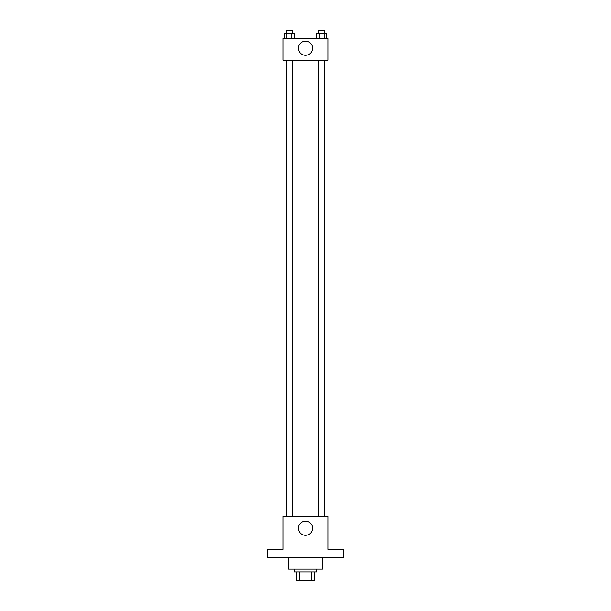 <?xml version="1.0" encoding="UTF-8"?>
<svg xmlns="http://www.w3.org/2000/svg" width="611" height="611" viewBox="0 0 611 611"><rect width="100%" height="100%" fill="white"/><g stroke="black" fill="none" stroke-linecap="round" stroke-linejoin="round"><path stroke-width="0.92" d="M311.442 571.98L311.442 580.45L296.32 580.45L296.32 571.98M311.442 580.45L314.68 580.45L314.68 571.98L314.68 580.45M316.796 569.154L316.796 571.98L294.204 571.98L294.204 569.154M299.558 571.98L299.558 580.45M288.56 557.858L288.56 569.154L322.44 569.154L322.44 557.858M343.619 557.858L267.381 557.858L267.381 549.388L282.908 549.388L282.908 516.211L328.092 516.211L328.092 549.388L343.619 549.388L343.619 557.858M312.58 528.21A7.08 7.08 0 0 1 301.956 534.342A7.08 7.08 0 0 1 301.956 522.077A7.08 7.08 0 0 1 312.58 528.21M324.586 60.199L324.586 516.211M318.827 516.211L318.827 60.199M292.173 60.199L292.173 516.211M328.092 60.199L282.908 60.199L282.908 38.317L328.092 38.317L328.092 60.199M312.58 48.2A7.08 7.08 0 0 1 301.956 54.333A7.08 7.08 0 0 1 301.956 42.067A7.08 7.08 0 0 1 312.58 48.2M326.541 38.317L326.541 33.376L316.758 33.376L316.758 38.317M324.097 33.376L324.097 38.317M319.209 33.376L319.209 38.317M318.827 33.376L318.827 30.55L324.472 30.55L324.472 33.376M294.242 38.317L294.242 33.376L284.459 33.376L284.459 38.317M291.791 33.376L291.791 38.317M286.903 33.376L286.903 38.317M286.528 33.376L286.528 30.55L292.173 30.55L292.173 33.376M286.414 60.199L286.414 516.211M324.472 516.211L324.472 60.199M286.528 60.199L286.528 516.211"/></g></svg>
